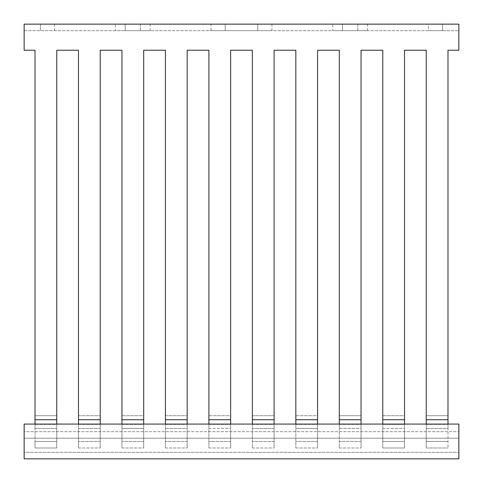<?xml version="1.0" encoding="UTF-8"?>
<svg xmlns="http://www.w3.org/2000/svg" width="483" height="483" viewBox="0 0 483 483"><rect width="100%" height="100%" fill="white"/><g stroke="black" fill="none" stroke-linecap="round" stroke-linejoin="round"><path stroke-width="0.36" stroke-dasharray="2.42 1.81" d="M24.15 458.85L458.85 458.85L458.85 424.074L458.85 431.681L458.85 424.074L24.15 424.074L24.15 431.681L458.85 431.681L458.85 438.202L458.85 431.681L24.15 431.681L24.15 424.074L24.15 458.85M24.15 438.202L458.85 438.202L458.85 452.33L458.85 438.202L24.15 438.202L24.15 431.681L24.15 438.202L458.85 438.202L24.15 438.202L24.15 452.33L458.85 452.33L24.15 452.33L24.15 438.202M428.421 24.15L458.85 24.15L458.85 30.67L458.85 24.15L428.421 24.15L428.421 30.67L442.549 30.67L428.421 30.67M332.787 24.15L357.782 24.15L332.787 24.15L332.787 30.67L342.568 30.67L332.787 30.67M211.071 24.15L257.801 24.15L211.071 24.15L211.071 30.67L225.199 30.67L211.071 30.67M115.437 24.15L140.432 24.15L115.437 24.15L115.437 30.67L125.218 30.67L115.437 30.67M35.017 50.232L35.017 415.7L56.752 415.7L56.752 424.394L35.017 424.394L35.017 415.7L35.017 424.394L56.752 424.394L56.752 447.983L35.017 447.983L35.017 424.394L35.017 447.983L56.752 447.983L56.752 441.462L35.017 441.462L35.017 447.983L35.017 441.462L56.752 441.462L56.752 428.421L35.017 428.421L35.017 441.462L35.017 50.232L24.15 50.232L35.017 50.232L24.15 50.232L24.15 24.15L24.15 50.232L24.15 24.15L458.85 24.15L458.85 50.232L458.85 30.67L458.85 50.232L447.983 50.232L458.85 50.232L447.983 50.232L447.983 419.727L426.248 419.727L426.248 428.421L447.983 428.421L447.983 419.727M35.017 424.074L35.017 428.421L56.752 428.421L56.752 50.232L78.487 50.232L78.487 428.421L100.222 428.421L100.222 50.232L121.957 50.232L121.957 428.421L143.692 428.421L143.692 50.232L165.428 50.232L165.428 428.421L187.162 428.421L187.162 50.232L208.898 50.232L208.898 428.421L230.632 428.421L230.632 50.232L252.368 50.232L252.368 428.421L274.103 428.421L274.103 50.232L295.837 50.232L295.837 428.421L317.572 428.421L317.572 50.232L339.308 50.232L339.308 428.421L361.043 428.421L361.043 50.232L382.778 50.232L382.778 428.421L404.512 428.421L404.512 50.232L426.248 50.232L426.248 419.727M382.778 419.727L404.512 419.727M339.308 419.727L361.043 419.727M295.837 419.727L317.572 419.727M252.368 419.727L274.103 419.727M208.898 419.727L230.632 419.727M165.428 419.727L187.162 419.727M121.957 419.727L143.692 419.727M78.487 419.727L100.222 419.727M35.017 419.727L56.752 419.727M56.752 424.074L56.752 441.462L35.017 441.462L56.752 441.462L56.752 447.983L35.017 447.983L56.752 447.983L56.752 50.232L78.487 50.232L78.487 447.983L78.487 415.7L100.222 415.7L100.222 50.232L121.957 50.232L121.957 447.983L121.957 415.7L143.692 415.7L143.692 50.232L165.428 50.232L165.428 447.983L165.428 415.7L187.162 415.7L187.162 50.232L208.898 50.232L208.898 447.983L208.898 415.7L230.632 415.7L230.632 50.232L252.368 50.232L252.368 447.983L252.368 415.7L274.103 415.7L274.103 50.232L295.837 50.232L295.837 447.983L295.837 415.7L317.572 415.7L317.572 50.232L339.308 50.232L339.308 447.983L339.308 415.7L361.043 415.7L361.043 50.232L382.778 50.232L382.778 447.983L382.778 428.421L382.778 441.462L404.512 441.462L404.512 428.421L404.512 447.983L404.512 441.462L382.778 441.462L404.512 441.462L382.778 441.462L382.778 447.983L404.512 447.983L404.512 424.394L404.512 447.983L382.778 447.983L382.778 424.394L404.512 424.394L404.512 415.7L404.512 424.394L382.778 424.394L382.778 415.7L404.512 415.7L404.512 50.232L426.248 50.232L426.248 415.7L447.983 415.7L447.983 447.983L447.983 50.232M361.043 441.462L361.043 428.421L361.043 447.983L361.043 441.462L339.308 441.462L361.043 441.462M317.572 441.462L317.572 428.421L317.572 447.983L317.572 441.462L295.837 441.462L317.572 441.462M274.103 441.462L274.103 428.421L274.103 447.983L274.103 441.462L252.368 441.462L274.103 441.462M230.632 441.462L230.632 428.421L230.632 447.983L230.632 441.462L208.898 441.462L230.632 441.462M187.162 441.462L187.162 428.421L187.162 447.983L187.162 441.462L165.428 441.462L187.162 441.462M143.692 441.462L143.692 428.421L143.692 447.983L143.692 441.462L121.957 441.462L143.692 441.462M100.222 441.462L100.222 428.421L100.222 447.983L100.222 441.462L78.487 441.462L100.222 441.462M339.308 447.983L361.043 447.983L361.043 424.394L361.043 447.983L339.308 447.983M295.837 447.983L317.572 447.983L317.572 424.394L317.572 447.983L295.837 447.983M252.368 447.983L274.103 447.983L274.103 424.394L274.103 447.983L252.368 447.983M208.898 447.983L230.632 447.983L230.632 424.394L230.632 447.983L208.898 447.983M165.428 447.983L187.162 447.983L187.162 424.394L187.162 447.983L165.428 447.983M121.957 447.983L143.692 447.983L143.692 424.394L143.692 447.983L121.957 447.983M78.487 447.983L100.222 447.983L100.222 424.394L100.222 447.983L78.487 447.983M339.308 424.394L361.043 424.394L361.043 415.7L361.043 424.394L339.308 424.394M295.837 424.394L317.572 424.394L317.572 415.7L317.572 424.394L295.837 424.394M252.368 424.394L274.103 424.394L274.103 415.7L274.103 424.394L252.368 424.394M208.898 424.394L230.632 424.394L230.632 415.7L230.632 424.394L208.898 424.394M165.428 424.394L187.162 424.394L187.162 415.7L187.162 424.394L165.428 424.394M121.957 424.394L143.692 424.394L143.692 415.7L143.692 424.394L121.957 424.394M78.487 424.394L100.222 424.394L100.222 415.7L100.222 424.394L78.487 424.394M382.778 415.7L404.512 415.7M339.308 415.7L361.043 415.7M295.837 415.7L317.572 415.7M252.368 415.7L274.103 415.7M208.898 415.7L230.632 415.7M165.428 415.7L187.162 415.7M121.957 415.7L143.692 415.7M78.487 415.7L100.222 415.7M35.017 415.7L56.752 415.7M382.778 447.983L404.512 447.983L382.778 447.983M382.778 424.074L382.778 428.421L404.512 428.421L404.512 424.074M339.308 424.074L339.308 428.421L361.043 428.421L361.043 424.074M295.837 424.074L295.837 428.421L317.572 428.421L317.572 424.074M252.368 424.074L252.368 428.421L274.103 428.421L274.103 424.074M208.898 424.074L208.898 428.421L230.632 428.421L230.632 424.074M165.428 424.074L165.428 428.421L187.162 428.421L187.162 424.074M121.957 424.074L121.957 428.421L143.692 428.421L143.692 424.074M78.487 424.074L78.487 428.421L100.222 428.421L100.222 424.074M426.248 415.7L426.248 447.983L426.248 428.421L426.248 441.462L447.983 441.462L426.248 441.462L426.248 447.983L447.983 447.983L426.248 447.983L426.248 424.394L447.983 424.394L426.248 424.394L426.248 415.7L447.983 415.7M24.15 30.67L458.85 30.67L24.15 30.67M357.782 30.67L342.568 30.67L367.563 30.67L357.782 30.67L357.782 24.15L367.563 24.15L357.782 24.15L357.782 30.67M257.801 30.67L225.199 30.67L271.929 30.67L257.801 30.67L257.801 24.15L271.929 24.15L257.801 24.15L257.801 30.67M140.432 30.67L125.218 30.67L150.213 30.67L140.432 30.67L140.432 24.15L150.213 24.15L140.432 24.15L140.432 30.67M426.248 447.983L447.983 447.983L426.248 447.983M426.248 441.462L447.983 441.462L426.248 441.462M426.248 424.074L426.248 428.421L447.983 428.421L447.983 424.074M40.451 24.15L24.15 24.15L54.579 24.15L40.451 24.15L40.451 30.67L40.451 24.15M442.549 30.67L442.549 24.15L442.549 30.67M342.568 30.67L342.568 24.15L342.568 30.67M225.199 30.67L225.199 24.15L225.199 30.67M125.218 30.67L125.218 24.15L125.218 30.67M54.579 30.67L54.579 24.15M150.213 30.67L150.213 24.15M271.929 30.67L271.929 24.15M367.563 30.67L367.563 24.15"/><path stroke-width="0.72" d="M24.15 458.85L458.85 458.85L458.85 424.074L24.15 424.074L24.15 458.85M447.983 415.7L447.983 50.232L458.85 50.232L458.85 24.15L24.15 24.15L24.15 50.232L35.017 50.232L35.017 415.7M382.778 424.074L382.778 419.727L404.512 419.727L404.512 424.074M339.308 424.074L339.308 419.727L361.043 419.727L361.043 424.074M295.837 424.074L295.837 419.727L317.572 419.727L317.572 424.074M252.368 424.074L252.368 419.727L274.103 419.727L274.103 424.074M208.898 424.074L208.898 419.727L230.632 419.727L230.632 424.074M165.428 424.074L165.428 419.727L187.162 419.727L187.162 424.074M121.957 424.074L121.957 419.727L143.692 419.727L143.692 424.074M78.487 424.074L78.487 419.727L100.222 419.727L100.222 424.074M35.017 424.074L35.017 419.727L56.752 419.727L56.752 424.074M78.487 415.7L78.487 50.232L56.752 50.232L56.752 415.7M121.957 415.7L121.957 50.232L100.222 50.232L100.222 415.7M165.428 415.7L165.428 50.232L143.692 50.232L143.692 415.7M208.898 415.7L208.898 50.232L187.162 50.232L187.162 415.7M252.368 415.7L252.368 50.232L230.632 50.232L230.632 415.7M295.837 415.7L295.837 50.232L274.103 50.232L274.103 415.7M339.308 415.7L339.308 50.232L317.572 50.232L317.572 415.7M382.778 415.7L382.778 50.232L361.043 50.232L361.043 415.7M426.248 415.7L426.248 50.232L404.512 50.232L404.512 415.7M426.248 424.074L426.248 419.727L447.983 419.727L447.983 424.074M447.983 50.232L447.983 419.727M35.017 419.727L35.017 50.232M78.487 419.727L78.487 50.232L56.752 50.232L56.752 419.727M121.957 419.727L121.957 50.232L100.222 50.232L100.222 419.727M165.428 419.727L165.428 50.232L143.692 50.232L143.692 419.727M208.898 419.727L208.898 50.232L187.162 50.232L187.162 419.727M252.368 419.727L252.368 50.232L230.632 50.232L230.632 419.727M295.837 419.727L295.837 50.232L274.103 50.232L274.103 419.727M339.308 419.727L339.308 50.232L317.572 50.232L317.572 419.727M382.778 419.727L382.778 50.232L361.043 50.232L361.043 419.727M426.248 419.727L426.248 50.232L404.512 50.232L404.512 419.727"/></g></svg>

